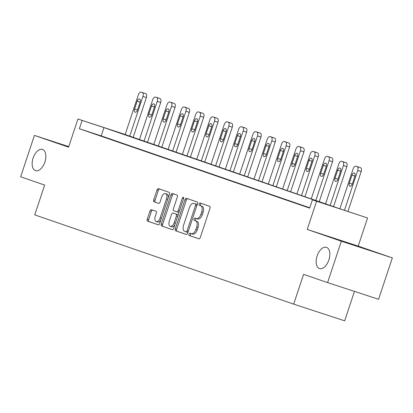 <?xml version="1.0" encoding="UTF-8"?>
<svg xmlns="http://www.w3.org/2000/svg" width="413" height="413" viewBox="0 0 413 413"><rect width="100%" height="100%" fill="white"/><g stroke="black" fill="none" stroke-linecap="round" stroke-linejoin="round"><path stroke-width="0.62" d="M44.883 162.077A11.166 6.216 -71.9 0 0 42.482 149.439A11.166 6.216 -71.9 0 0 33.133 158.024A11.166 6.216 -71.9 0 0 35.533 170.667A11.166 6.216 -71.9 0 0 44.883 162.077M328.872 259.978A11.166 6.216 -71.9 0 0 326.471 247.335A11.166 6.216 -71.9 0 0 317.122 255.926A11.166 6.216 -71.9 0 0 319.523 268.564A11.166 6.216 -71.9 0 0 328.872 259.978M191.307 233.67L192.634 234.104A5.483 3.051 -71.9 0 0 192.659 234.114L191.281 233.66A5.483 3.051 -71.9 0 1 191.255 233.655L190.016 233.226A1.198 0.666 -71.9 0 0 190.011 233.226A1.198 0.666 -71.9 0 0 189.009 234.145A1.198 0.666 -71.9 0 0 189.257 235.503L198.834 238.802A1.714 0.955 -71.9 0 0 198.839 238.807A1.714 0.955 -71.9 0 0 200.274 237.485L210.005 208.229A1.714 0.955 -71.9 0 0 209.644 206.293L200.073 202.995A1.198 0.666 -71.9 0 0 200.068 202.995A1.198 0.666 -71.9 0 0 199.066 203.914A1.198 0.666 -71.9 0 0 199.314 205.271L200.553 205.7A5.483 3.051 -71.9 0 1 201.709 211.895L200.899 214.332A5.483 3.051 -71.9 0 1 196.309 218.544A1.198 0.666 -71.9 0 0 195.416 219.484A1.198 0.666 -71.9 0 0 195.664 220.836L195.525 220.816A5.483 3.051 -71.9 0 1 196.681 227.011L195.87 229.447A5.483 3.051 -71.9 0 1 191.281 233.66A1.198 0.666 -71.9 0 0 190.388 234.599A1.198 0.666 -71.9 0 0 190.636 235.952L198.983 238.833M201.322 203.428A1.198 0.666 -71.9 0 0 200.444 204.368A1.198 0.666 -71.9 0 0 200.692 205.72L200.553 205.7M196.335 218.554L197.662 218.988A5.483 3.051 -71.9 0 0 197.688 218.998L196.309 218.544A5.483 3.051 -71.9 0 1 196.283 218.539L195.044 218.11A1.198 0.666 -71.9 0 0 195.039 218.11A1.198 0.666 -71.9 0 0 194.038 219.029A1.198 0.666 -71.9 0 0 194.286 220.387L195.525 220.816M392.35 257.898L378.582 299.291L327.586 282.606L341.355 241.207L392.35 257.898L358.205 246.127L367.57 217.976L312.398 199.851L334.246 206.996L103.952 127.607L77.928 119.021L125.175 134.483M68.744 146.63L34.418 135.397L68.563 147.167L77.928 119.021M327.586 282.606L303.581 274.33L293.669 304.133L34.738 214.874L44.65 185.07L20.65 176.795L34.418 135.397M151.426 209.685A1.714 0.955 -71.9 0 0 151.416 209.685A1.714 0.955 -71.9 0 0 149.986 211.002L147.255 219.21A1.714 0.955 -71.9 0 0 147.611 221.146L158.246 224.811A1.714 0.955 -71.9 0 0 158.251 224.811A1.714 0.955 -71.9 0 0 159.686 223.495L169.418 194.239A1.714 0.955 -71.9 0 0 169.056 192.303L158.427 188.638A1.714 0.955 -71.9 0 0 158.416 188.638A1.714 0.955 -71.9 0 0 156.986 189.954L153.688 199.866A1.714 0.955 -71.9 0 0 154.049 201.802L158.597 203.372A1.714 0.955 -71.9 0 0 158.607 203.377A1.714 0.955 -71.9 0 0 160.037 202.06L161.674 197.14A4.584 2.55 -71.9 0 1 165.51 193.62A4.584 2.55 -71.9 0 1 166.496 198.803L160.089 218.064A4.584 2.55 -71.9 0 1 156.253 221.585A4.584 2.55 -71.9 0 1 155.267 216.402L156.336 213.191A1.714 0.955 -71.9 0 0 155.975 211.255L151.426 209.685M358.205 246.127L307.21 229.437L341.355 241.207M307.21 229.437L316.575 201.286M309.76 207.785L101.195 135.887L79.353 128.737L309.647 208.126L312.398 199.851M79.353 128.737L82.104 120.462M175.272 228.869A1.714 0.955 -71.9 0 0 175.633 230.805L186.263 234.47A1.714 0.955 -71.9 0 0 186.273 234.47A1.714 0.955 -71.9 0 0 187.703 233.154L197.44 203.898A1.714 0.955 -71.9 0 0 197.078 201.962L186.449 198.297A1.714 0.955 -71.9 0 0 186.439 198.297A1.714 0.955 -71.9 0 0 185.003 199.613L175.272 228.869L176.65 229.318A1.714 0.955 -71.9 0 0 177.012 231.254L186.418 234.496M172.252 229.638L161.622 225.973A1.714 0.955 -71.9 0 1 161.261 224.037L170.997 194.781A1.714 0.955 -71.9 0 1 172.428 193.465A1.714 0.955 -71.9 0 0 172.428 193.465L176.986 195.039A1.714 0.955 -71.9 0 1 177.347 196.975L173.398 208.839A1.714 0.955 -71.9 0 0 173.759 210.775L176.779 211.812A1.714 0.955 -71.9 0 0 176.785 211.817A1.714 0.955 -71.9 0 0 178.22 210.501L182.329 198.147A1.198 0.666 -71.9 0 1 183.331 197.223A1.198 0.666 -71.9 0 1 183.589 198.581L173.697 228.327A1.714 0.955 -71.9 0 1 172.262 229.643L172.252 229.638A1.714 0.955 -71.9 0 0 172.262 229.643M293.669 304.133L344.664 320.824L354.452 291.397M125.154 134.545L341.546 209.386L367.57 217.976M101.195 135.887L103.952 127.607M98.253 135.02L102.842 136.6L98.232 135.072M112.568 139.955L117.158 141.535L112.553 140.007M126.889 144.891L131.479 146.476L126.868 144.948M141.205 149.826L145.794 151.411L141.189 149.883M155.525 154.761L160.115 156.346L155.51 154.818M169.846 159.702L174.436 161.282L169.826 159.754M184.162 164.637L188.751 166.217L184.146 164.689M198.483 169.573L203.072 171.152L198.462 169.624M212.798 174.508L217.388 176.088L212.783 174.56M227.119 179.443L231.708 181.028L227.104 179.5M241.44 184.379L246.029 185.964L241.419 184.435M255.755 189.314L260.345 190.899L255.74 189.371M270.076 194.255L274.666 195.834L270.056 194.306M284.392 199.19L288.981 200.77L284.376 199.242M298.713 204.125L303.302 205.705L298.697 204.177M192.659 234.114A5.483 3.051 -71.9 0 0 197.249 229.896L195.87 229.447M196.903 221.265A5.483 3.051 -71.9 0 1 198.059 227.46L197.249 229.896M197.688 218.998A5.483 3.051 -71.9 0 0 202.277 214.781L200.899 214.332M201.931 206.149A5.483 3.051 -71.9 0 1 203.088 212.344L202.277 214.781M187.672 198.72A1.714 0.955 -71.9 0 0 186.382 200.062L176.65 229.318M187.414 232.307L186.036 231.853A1.198 0.666 -71.9 0 0 186.036 231.853A1.198 0.666 -71.9 0 0 187.037 230.934L195.581 205.251A1.198 0.666 -71.9 0 0 195.328 203.898L194.022 203.449A5.483 3.051 -71.9 0 0 193.996 203.439A5.483 3.051 -71.9 0 0 189.412 207.651L183.573 225.209A5.483 3.051 -71.9 0 0 184.725 231.404L187.409 232.302A1.198 0.666 -71.9 0 0 187.414 232.307A1.198 0.666 -71.9 0 0 188.096 231.987M197.063 205.024A1.198 0.666 -71.9 0 0 196.707 204.347L195.328 203.898M195.349 203.883A5.483 3.051 -71.9 0 1 195.375 203.888A5.483 3.051 -71.9 0 1 195.401 203.898L196.707 204.347M172.407 229.669L161.622 225.973M173.661 193.893A1.714 0.955 -71.9 0 0 172.371 195.235L162.639 224.491A1.714 0.955 -71.9 0 0 163.001 226.427M178.163 212.267L176.785 211.817L178.158 212.267A1.714 0.955 -71.9 0 0 178.163 212.267A1.714 0.955 -71.9 0 0 179.232 211.688M169.304 221.151A4.584 2.55 -71.9 0 0 170.29 226.334A4.584 2.55 -71.9 0 0 174.126 222.814L176.382 216.025A1.714 0.955 -71.9 0 0 176.021 214.089L173.006 213.051A1.714 0.955 -71.9 0 0 172.995 213.046A1.714 0.955 -71.9 0 0 171.56 214.362L169.304 221.151M170.29 226.334L171.669 226.789A4.584 2.55 -71.9 0 0 174.962 224.522M177.91 215.663A1.714 0.955 -71.9 0 0 177.399 214.538L176.021 214.089M174.379 213.5L173.006 213.051L174.374 213.495A1.714 0.955 -71.9 0 0 174.363 213.495A1.714 0.955 -71.9 0 1 174.379 213.5L177.399 214.538M156.253 221.585L157.632 222.039A4.584 2.55 -71.9 0 0 160.925 219.773M168.194 197.92A4.584 2.55 -71.9 0 0 166.888 194.069L165.51 193.62M159.65 189.061A1.714 0.955 -71.9 0 0 158.365 190.403L155.066 200.32A1.714 0.955 -71.9 0 0 155.427 202.256L158.752 203.403M152.65 210.109A1.714 0.955 -71.9 0 0 151.359 211.451L148.634 219.659A1.714 0.955 -71.9 0 0 148.99 221.595L158.396 224.837M347.911 211.471L361.168 171.612A3.49 1.941 108.1 0 0 360.435 167.668L359.516 167.353A3.49 1.941 108.1 0 0 359.501 167.342A3.49 1.941 108.1 0 1 359.501 167.342L356.058 166.217A3.49 1.941 -71.9 0 0 353.136 168.902L339.863 208.808M356.058 166.217A3.49 1.941 -71.9 0 1 356.073 166.222L356.992 166.537A3.49 1.941 -71.9 0 1 357.725 170.481L344.468 210.341M351.979 175.148L349.336 183.093A2.793 1.554 -71.9 0 0 349.935 186.258A2.793 1.554 -71.9 0 0 352.274 184.11L354.917 176.16A2.793 1.554 -71.9 0 0 354.318 173.001A2.793 1.554 -71.9 0 0 351.979 175.148L354.932 176.114M333.559 206.634L346.853 166.676A3.49 1.941 108.1 0 0 346.12 162.732L345.201 162.412A3.49 1.941 108.1 0 1 345.201 162.412A3.49 1.941 108.1 0 0 345.17 162.402M325.542 203.872L338.815 163.966A3.49 1.941 -71.9 0 1 341.737 161.282A3.49 1.941 -71.9 0 1 341.752 161.287L342.671 161.602A3.49 1.941 -71.9 0 1 343.404 165.546L330.132 205.452M337.658 170.213L335.015 178.158A2.793 1.554 -71.9 0 0 335.614 181.317A2.793 1.554 -71.9 0 0 337.953 179.17L340.596 171.225A2.793 1.554 -71.9 0 0 339.997 168.065A2.793 1.554 -71.9 0 0 337.658 170.213L340.611 171.178M319.239 201.699L332.532 161.741A3.49 1.941 108.1 0 0 331.799 157.797L330.88 157.477A3.49 1.941 108.1 0 0 330.865 157.472A3.49 1.941 108.1 0 0 330.849 157.467M311.221 198.937L324.499 159.031A3.49 1.941 -71.9 0 1 327.421 156.346A3.49 1.941 -71.9 0 0 327.421 156.346L328.356 156.666A3.49 1.941 -71.9 0 1 329.089 160.611L315.811 200.517M323.343 165.277L320.7 173.223A2.793 1.554 -71.9 0 0 321.299 176.382A2.793 1.554 -71.9 0 0 323.632 174.234L326.28 166.289A2.793 1.554 -71.9 0 0 325.676 163.13A2.793 1.554 -71.9 0 0 323.343 165.277L326.296 166.243M304.923 196.764L318.216 156.801A3.49 1.941 108.1 0 0 317.478 152.856L316.565 152.542A3.49 1.941 108.1 0 0 316.544 152.536A3.49 1.941 108.1 0 1 316.544 152.536L313.1 151.411A3.49 1.941 -71.9 0 0 313.1 151.411A3.49 1.941 -71.9 0 0 310.178 154.095L296.906 193.996M316.565 152.542L314.035 151.731A3.49 1.941 -71.9 0 1 314.768 155.675L301.495 195.581M309.022 160.337L306.379 168.287A2.793 1.554 -71.9 0 0 306.978 171.447A2.793 1.554 -71.9 0 0 309.316 169.299L311.96 161.354A2.793 1.554 -71.9 0 0 311.361 158.189A2.793 1.554 -71.9 0 0 309.022 160.337L311.975 161.307M290.602 191.828L303.896 151.865A3.49 1.941 108.1 0 0 303.163 147.921L302.244 147.606A3.49 1.941 108.1 0 1 302.244 147.606A3.49 1.941 108.1 0 0 302.213 147.596M282.585 189.061L295.863 149.155A3.49 1.941 -71.9 0 1 298.78 146.47A3.49 1.941 -71.9 0 1 298.8 146.481L299.714 146.796A3.49 1.941 -71.9 0 1 300.452 150.74L287.174 190.646M294.701 155.402L292.058 163.352A2.793 1.554 -71.9 0 0 292.662 166.511A2.793 1.554 -71.9 0 0 294.996 164.364L297.639 156.413A2.793 1.554 -71.9 0 0 297.04 153.254A2.793 1.554 -71.9 0 0 294.701 155.402L297.654 156.367M276.287 186.888L289.575 146.93A3.49 1.941 108.1 0 0 288.842 142.986L287.923 142.671A3.49 1.941 108.1 0 1 287.923 142.671A3.49 1.941 108.1 0 0 287.892 142.661M268.269 184.126L281.542 144.22A3.49 1.941 -71.9 0 1 284.464 141.535A3.49 1.941 -71.9 0 1 284.48 141.54L285.398 141.86A3.49 1.941 -71.9 0 1 286.132 145.804L272.859 185.711M280.386 150.466L277.743 158.416A2.793 1.554 -71.9 0 0 278.341 161.576A2.793 1.554 -71.9 0 0 280.68 159.428L283.323 151.478A2.793 1.554 -71.9 0 0 282.724 148.319A2.793 1.554 -71.9 0 0 280.386 150.466L283.339 151.432M261.966 181.952L275.259 141.995A3.49 1.941 108.1 0 0 274.526 138.05L273.607 137.736A3.49 1.941 108.1 0 0 273.592 137.73A3.49 1.941 108.1 0 1 273.592 137.73L270.143 136.6A3.49 1.941 -71.9 0 0 270.143 136.6A3.49 1.941 -71.9 0 0 267.221 139.284L253.949 179.19M273.607 137.736L271.078 136.925A3.49 1.941 -71.9 0 1 271.811 140.869L258.538 180.77M266.065 145.531L263.422 153.481A2.793 1.554 -71.9 0 0 264.021 156.641A2.793 1.554 -71.9 0 0 266.359 154.493L269.002 146.543A2.793 1.554 -71.9 0 0 268.404 143.383A2.793 1.554 -71.9 0 0 266.065 145.531L269.018 146.496M247.645 177.017L260.939 137.059A3.49 1.941 108.1 0 0 260.205 133.115L259.287 132.8A3.49 1.941 108.1 0 0 259.271 132.79A3.49 1.941 108.1 0 1 259.271 132.79L255.828 131.664A3.49 1.941 -71.9 0 0 252.906 134.349L239.628 174.255M255.828 131.664A3.49 1.941 -71.9 0 1 255.843 131.67L256.762 131.984A3.49 1.941 -71.9 0 1 257.495 135.929L244.217 175.835M251.749 140.596L249.101 148.541A2.793 1.554 -71.9 0 0 249.705 151.7A2.793 1.554 -71.9 0 0 252.038 149.558L254.687 141.607A2.793 1.554 -71.9 0 0 254.083 138.448A2.793 1.554 -71.9 0 0 251.749 140.596L254.702 141.561M233.33 172.082L246.623 132.124A3.49 1.941 108.1 0 0 245.885 128.18L244.971 127.86A3.49 1.941 108.1 0 1 244.971 127.86A3.49 1.941 108.1 0 0 244.935 127.849M225.312 169.32L238.585 129.414A3.49 1.941 -71.9 0 1 241.507 126.729A3.49 1.941 -71.9 0 1 241.522 126.734L242.441 127.049A3.49 1.941 -71.9 0 1 243.174 130.993L229.902 170.899M237.429 135.66L234.785 143.605A2.793 1.554 -71.9 0 0 235.384 146.765A2.793 1.554 -71.9 0 0 237.723 144.617L240.366 136.672A2.793 1.554 -71.9 0 0 239.767 133.513A2.793 1.554 -71.9 0 0 237.429 135.66L240.381 136.626M219.009 167.146L232.302 127.189A3.49 1.941 108.1 0 0 231.569 123.244L230.65 122.924A3.49 1.941 108.1 0 0 230.635 122.919A3.49 1.941 108.1 0 0 230.619 122.914M210.991 164.379L224.269 124.478A3.49 1.941 -71.9 0 1 227.186 121.794A3.49 1.941 -71.9 0 1 227.207 121.799L228.121 122.114A3.49 1.941 -71.9 0 1 228.859 126.058L215.581 165.964M223.108 130.725L220.465 138.67A2.793 1.554 -71.9 0 0 221.069 141.829A2.793 1.554 -71.9 0 0 223.402 139.682L226.045 131.737A2.793 1.554 -71.9 0 0 225.446 128.577A2.793 1.554 -71.9 0 0 223.108 130.725L226.061 131.69M204.688 162.211L217.981 122.248A3.49 1.941 108.1 0 0 217.248 118.304L216.329 117.989A3.49 1.941 108.1 0 0 216.314 117.984A3.49 1.941 108.1 0 1 216.314 117.984L212.871 116.858A3.49 1.941 -71.9 0 0 212.871 116.858A3.49 1.941 -71.9 0 0 209.949 119.543L196.676 159.444M216.329 117.989L213.805 117.178A3.49 1.941 -71.9 0 1 214.538 121.123L201.265 161.029M208.792 125.784L206.149 133.735A2.793 1.554 -71.9 0 0 206.748 136.894A2.793 1.554 -71.9 0 0 209.086 134.746L211.73 126.801A2.793 1.554 -71.9 0 0 211.131 123.637A2.793 1.554 -71.9 0 0 208.792 125.784L211.745 126.755M190.372 157.276L203.666 117.313A3.49 1.941 108.1 0 0 202.933 113.368L202.014 113.054A3.49 1.941 108.1 0 1 202.014 113.054A3.49 1.941 108.1 0 0 201.978 113.043M182.355 154.508L195.628 114.602A3.49 1.941 -71.9 0 1 198.55 111.918A3.49 1.941 -71.9 0 1 198.565 111.928L199.484 112.243A3.49 1.941 -71.9 0 1 200.217 116.187L186.944 156.093M194.471 120.849L191.828 128.799A2.793 1.554 -71.9 0 0 192.427 131.959A2.793 1.554 -71.9 0 0 194.766 129.811L197.409 121.861A2.793 1.554 -71.9 0 0 196.81 118.701A2.793 1.554 -71.9 0 0 194.471 120.849L197.424 121.814M176.052 152.335L189.345 112.377A3.49 1.941 108.1 0 0 188.612 108.433L187.693 108.118A3.49 1.941 108.1 0 0 187.678 108.113A3.49 1.941 108.1 0 0 187.662 108.108M168.034 149.573L181.312 109.667A3.49 1.941 -71.9 0 1 184.234 106.982A3.49 1.941 -71.9 0 1 184.25 106.988L185.163 107.308A3.49 1.941 -71.9 0 1 185.902 111.252L172.624 151.158M180.156 115.914L177.507 123.864A2.793 1.554 -71.9 0 0 178.111 127.023A2.793 1.554 -71.9 0 0 180.445 124.876L183.093 116.925A2.793 1.554 -71.9 0 0 182.489 113.766A2.793 1.554 -71.9 0 0 180.156 115.914L183.104 116.879M161.736 147.4L175.024 107.442A3.49 1.941 108.1 0 0 174.291 103.498L173.377 103.183A3.49 1.941 108.1 0 0 173.357 103.178A3.49 1.941 108.1 0 0 173.341 103.173M153.719 144.638L166.991 104.732A3.49 1.941 -71.9 0 1 169.913 102.047A3.49 1.941 -71.9 0 1 169.929 102.052L170.848 102.372A3.49 1.941 -71.9 0 1 171.581 106.317L158.308 146.217M165.835 110.978L163.192 118.929A2.793 1.554 -71.9 0 0 163.791 122.088A2.793 1.554 -71.9 0 0 166.129 119.94L168.772 111.99A2.793 1.554 -71.9 0 0 168.174 108.831A2.793 1.554 -71.9 0 0 165.835 110.978L168.788 111.944M147.415 142.464L160.709 102.507A3.49 1.941 108.1 0 0 159.976 98.562L159.057 98.242A3.49 1.941 108.1 0 0 159.041 98.237A3.49 1.941 108.1 0 1 159.041 98.237L155.593 97.112A3.49 1.941 -71.9 0 0 155.593 97.112A3.49 1.941 -71.9 0 0 152.671 99.796L139.398 139.702M159.057 98.242L156.527 97.432A3.49 1.941 -71.9 0 1 157.26 101.376L143.987 141.282M151.514 106.043L148.871 113.988A2.793 1.554 -71.9 0 0 149.47 117.147A2.793 1.554 -71.9 0 0 151.808 115.005L154.452 107.055A2.793 1.554 -71.9 0 0 153.853 103.895A2.793 1.554 -71.9 0 0 151.514 106.043L154.467 107.008M133.094 137.529L146.388 97.571A3.49 1.941 108.1 0 0 145.655 93.627L144.736 93.307A3.49 1.941 108.1 0 1 144.736 93.307A3.49 1.941 108.1 0 0 144.705 93.297M125.082 134.767L138.355 94.861A3.49 1.941 -71.9 0 1 141.277 92.176A3.49 1.941 -71.9 0 1 141.292 92.182L142.211 92.497A3.49 1.941 -71.9 0 1 142.944 96.441L129.672 136.347M137.199 101.108L134.555 109.053A2.793 1.554 -71.9 0 0 135.154 112.212A2.793 1.554 -71.9 0 0 137.493 110.064L140.136 102.119A2.793 1.554 -71.9 0 0 139.532 98.96A2.793 1.554 -71.9 0 0 137.199 101.108L140.152 102.073M190.636 235.952L189.257 235.503M200.692 205.72L199.314 205.271M195.664 220.836L194.286 220.387M198.059 227.46L196.681 227.011M203.088 212.344L201.709 211.895M186.382 200.062L185.003 199.613M177.012 231.254L175.633 230.805M188.307 231.347L187.037 230.934M196.851 205.669L195.581 205.251M195.401 203.898L194.022 203.449M162.639 224.491L161.261 224.037M172.371 195.235L170.997 194.781M179.49 210.914L178.22 210.501M183.599 198.56L182.329 198.147M175.391 223.226L174.126 222.814M177.652 216.438L176.382 216.025M161.354 218.477L160.089 218.064M167.761 199.216L166.496 198.803M155.427 202.256L154.049 201.802M155.066 200.32L153.688 199.866M158.365 190.403L156.986 189.954M148.99 221.595L147.611 221.146M148.634 219.659L147.255 219.21M151.359 211.451L149.986 211.002M357.725 170.481L361.168 171.612M356.992 166.537L360.435 167.668M356.073 166.222L359.516 167.353M352.289 184.064L349.336 183.093M343.404 165.546L346.853 166.676M342.671 161.602L346.12 162.732M337.968 179.123L335.015 178.158M329.089 160.611L332.532 161.741M328.356 156.666L331.799 157.797M323.647 174.188L320.7 173.223M314.768 155.675L318.216 156.801M314.035 151.731L317.478 152.856M309.332 169.253L306.379 168.287M300.452 150.74L303.896 151.865M299.714 146.796L303.163 147.921M298.8 146.481L302.244 147.606L298.78 146.47M295.011 164.317L292.058 163.352M286.132 145.804L289.575 146.93M285.398 141.86L288.842 142.986M280.695 159.382L277.743 158.416M271.811 140.869L275.259 141.995M271.078 136.925L274.526 138.05M266.375 154.447L263.422 153.481M257.495 135.929L260.939 137.059M256.762 131.984L260.205 133.115M255.843 131.67L259.287 132.8M252.054 149.511L249.101 148.541M243.174 130.993L246.623 132.124M242.441 127.049L245.885 128.18M237.738 144.571L234.785 143.605M228.859 126.058L232.302 127.189M228.121 122.114L231.569 123.244M227.207 121.799L230.65 122.924M223.418 139.635L220.465 138.67M214.538 121.123L217.981 122.248M213.805 117.178L217.248 118.304M209.102 134.7L206.149 133.735M200.217 116.187L203.666 117.313M199.484 112.243L202.933 113.368M198.565 111.928L202.014 113.054L198.55 111.918M194.781 129.765L191.828 128.799M185.902 111.252L189.345 112.377M185.163 107.308L188.612 108.433M184.25 106.988L187.693 108.118M180.46 124.829L177.507 123.864M171.581 106.317L175.024 107.442M170.848 102.372L174.291 103.498M169.929 102.052L173.377 103.183M166.145 119.894L163.192 118.929M157.26 101.376L160.709 102.507M156.527 97.432L159.976 98.562M151.824 114.959L148.871 113.988M142.944 96.441L146.388 97.571M142.211 92.497L145.655 93.627M137.508 110.018L134.555 109.053M195.375 203.888L193.996 203.439M227.186 121.794L230.635 122.919M184.234 106.982L187.678 108.113M169.913 102.047L173.357 103.178"/></g></svg>
